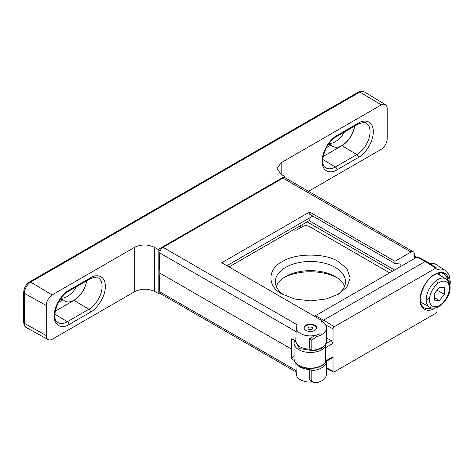 <?xml version="1.0" encoding="UTF-8"?>
<svg xmlns="http://www.w3.org/2000/svg" width="474" height="474" viewBox="0 0 474 474"><rect width="100%" height="100%" fill="white"/><g stroke="black" fill="none" stroke-linecap="round" stroke-linejoin="round"><path stroke-width="0.71" d="M325.922 361.597L325.828 361.632A16.282 9.397 180 0 1 298.827 365.377A16.282 9.397 180 0 1 294.058 358.729C294.354 361.834 296.013 364.192 299.023 365.804C307.028 370.822 323.001 368.488 325.922 361.597M326.45 337.944L331.308 340.516L333.032 343.336L325.448 347.715L325.828 345.967L325.431 343.905M435.357 307.91L434.788 308.254C427.418 313.184 419.502 308.615 420.083 299.764C419.502 291.581 427.412 277.877 434.788 274.292L440.761 272.307L446.028 273.83L448.996 278.688L449.322 285.49M285.247 177.863L284.596 176.494L280.981 174.26L277.041 168.489L281.153 162.701L381.315 104.873L359.855 92.039L30.638 282.107L29.424 281.989C25.886 284.578 23.978 288.026 23.7 292.328A2.34 1.351 180 0 0 24.387 293.282A2.34 1.351 180 0 0 24.417 293.293L46.262 305.475A8.787 5.072 -60 0 1 52.122 294.935L134.752 247.227C141.27 244.175 147.823 244.211 154.429 247.321L160.277 250.699M358.676 91.891C361.07 90.972 362.883 90.925 364.121 91.755L364.21 91.808A9.314 5.38 120 0 0 359.855 92.039L358.676 91.891L29.453 281.965M344.491 131.956A18.154 10.481 -60 0 1 335.314 141.708A18.154 10.481 -60 0 1 329.057 143.438M354.546 126.149A18.154 10.481 -60 0 1 341.932 145.53A18.154 10.481 -60 0 1 332.855 146.425A18.154 10.481 -60 0 1 331.604 145.471A2.34 1.351 -60 0 0 331.439 145.346L328.784 143.812M76.533 286.657A18.154 10.481 -60 0 1 67.361 296.41A18.154 10.481 -60 0 1 61.105 298.14M86.594 280.851A18.154 10.481 -60 0 1 73.98 300.232A18.154 10.481 -60 0 1 64.902 301.126A18.154 10.481 -60 0 1 63.646 300.172A2.34 1.351 -60 0 0 63.486 300.048L60.832 298.513M295.841 363.226L296.309 374.211A14.036 8.105 0 0 0 300.415 379.739A14.036 8.105 0 0 0 312.698 381.997M309.546 379.508L311.181 381.12L313.255 382.317L316.798 382.785A16.377 9.456 0 0 0 326.45 374.164L326.45 361.301A16.377 9.456 180 0 1 311.803 370.573L311.803 380.812L309.546 379.508L309.836 369.442A14.593 8.425 180 0 1 300.024 366.977A14.593 8.425 180 0 1 296.896 364.299M316.638 328.073A6.316 3.644 0 0 0 314.807 325.786A6.316 3.644 0 0 0 308.153 324.939A6.316 3.644 0 0 0 304.041 328.073M314.807 325.211A6.316 3.644 0 0 0 307.922 324.423A6.316 3.644 0 0 0 304.024 327.789A6.316 3.644 0 0 0 305.872 330.366A6.316 3.644 0 0 0 312.757 331.16A6.316 3.644 0 0 0 316.656 327.789A6.316 3.644 0 0 0 314.807 325.211M308.687 329.317A2.34 1.351 180 0 1 307.999 328.364A2.34 1.351 180 0 1 309.445 327.113A2.34 1.351 180 0 1 311.993 327.41A2.34 1.351 180 0 1 312.68 328.364A2.34 1.351 180 0 1 311.234 329.608A2.34 1.351 180 0 1 308.687 329.317M276.247 286.314A35.088 20.258 180 0 1 285.609 276.573A35.088 20.258 180 0 1 335.231 276.573L335.231 276.573A35.088 20.258 180 0 1 344.598 286.314M284.062 277.533A39.769 22.959 180 0 1 336.783 277.533M282.303 294.147L282.303 294.147C267.123 286.782 267.117 269.048 282.303 261.678C295.065 252.915 325.78 252.909 338.543 261.678L346.915 268.794L350.185 277.912L346.915 287.031L338.543 294.147L326.219 298.981L310.423 300.872L294.627 298.981L282.303 294.147M336.783 295.101A35.088 20.258 0 0 0 345.51 281.734A35.088 20.258 0 0 0 335.231 267.407A35.088 20.258 0 0 0 296.997 263.017A35.088 20.258 0 0 0 275.335 281.734A35.088 20.258 0 0 0 284.062 295.101M439.949 275.347L439.22 273.083M381.315 104.873A8.787 5.072 -60 0 1 385.415 104.659A8.787 5.072 -60 0 1 387.181 108.653L387.181 138.716A8.787 5.072 -60 0 1 381.315 149.257L308.509 191.295M284.596 176.494L158.168 249.484L158.168 293.329L154.429 291.314C147.823 288.441 141.27 288.536 134.752 291.611L52.122 339.319A8.787 5.072 -60 0 1 48.135 339.591A8.787 5.072 -60 0 1 46.262 335.539L46.262 305.475M158.168 293.329L159.791 293.145M46.262 335.539L24.417 323.357L24.417 293.293A9.314 5.38 120 0 1 30.638 282.107L52.122 294.935M415.971 257.672A20.465 11.814 120 0 0 414.406 257.702L414.288 253.815A4.681 2.702 120 0 0 413.322 251.807L285.301 177.892A4.681 2.702 120 0 0 282.96 178.123L163.056 247.351A4.681 2.702 120 0 0 159.75 252.944L159.157 272.71L159.75 291.794A4.681 2.702 120 0 0 160.716 293.803L296.214 372.031M328.387 144.369L330.271 145.459L326.313 147.746M60.429 299.076L62.319 300.161L58.355 302.448M55.203 311.205L73.98 300.362A18.314 10.576 120 0 0 86.712 280.78M159.157 272.71L291.64 349.196L291.735 359.019L294.324 360.513M413.322 251.807A4.681 2.702 120 0 0 410.982 252.038L394.961 261.287L309.611 212.008L221.749 262.738L321.816 320.513L321.076 320.939A16.377 9.456 180 0 1 326.45 327.943A16.377 9.456 180 0 1 316.798 336.564L315.009 335.527A14.036 8.105 180 0 0 320.128 333.595A14.036 8.105 180 0 1 304.723 335.213A14.036 8.105 180 0 1 296.309 327.587L295.758 341.096L291.735 338.774L291.64 349.196M296.309 327.587A14.036 8.105 180 0 1 297.269 324.838L163.056 247.351M323.155 156.503L341.932 145.66A18.314 10.576 120 0 0 354.665 126.078M330.271 145.459A2.34 1.351 -60 0 1 331.439 145.346M62.319 300.161A2.34 1.351 -60 0 1 63.486 300.048M394.961 261.287L394.961 263.491L400.186 263.959L400.186 266.785M313.255 382.317L311.803 380.812M294.058 355.589A18.711 10.801 0 0 0 291.735 359.019M295.758 341.096A14.593 8.425 0 0 0 309.836 349.196L309.546 338.791L311.803 340.095L316.798 336.564M311.803 340.095L311.803 350.327A16.377 9.456 0 0 0 326.45 340.93L326.45 327.943M321.816 320.513L321.816 321.224A2.305 1.333 120 0 0 321.769 321.325M312.828 216.073L226.874 265.701M309.611 212.008L309.611 214.218L394.961 263.491M309.836 369.442L311.803 370.573M392.525 271.205L307.081 221.873M302.862 224.309L302.862 226.376M309.131 220.694L394.575 270.02M309.877 217.779L309.877 220.262L229.025 266.939M311.803 350.327L309.836 349.196M315.009 335.527L309.546 338.791M449.346 286.136L446.952 274.464L442.455 272.195L436.975 273.077L436.975 268.811A1.683 0.972 120 0 0 436.649 268.053L426.399 261.381A2.34 1.351 120 0 0 426.327 261.34L417.813 257.015A1.831 1.055 120 0 0 416.924 257.121L315.37 315.755A1.831 1.055 120 0 0 314.671 316.389M426.327 261.34A2.34 1.351 120 0 0 425.196 261.476L323.635 320.11A2.34 1.351 120 0 0 322.308 321.656M300.38 225.743L300.38 227.804M294.099 229.375L294.099 230.441M326.45 367.741L333.032 371.219L333.032 356.709L332.529 357.787L325.911 361.609M333.032 343.336L333.032 328.82L325.561 324.868M436.975 307.419L436.975 311.211A1.683 0.972 120 0 1 435.784 313.278L334.223 371.912A1.683 0.972 120 0 1 333.406 372.007L326.45 368.47M325.152 344.616L321.485 348.396L314.09 350.896L299.491 348.568L295.219 340.788M315.37 315.755L323.635 320.11L334.223 326.758L435.784 268.124L425.196 261.476L416.924 257.121M325.448 347.715L325.448 361.081L325.828 361.632M334.223 326.758A1.683 0.972 120 0 0 333.032 328.82M333.032 371.219A1.683 0.972 120 0 0 333.406 372.007M436.649 268.053A1.683 0.972 120 0 0 435.784 268.124M389.664 272.858L309.315 226.471C307.111 225.423 304.901 225.423 302.696 226.471L296.41 230.097L292.973 230.02M429.746 263.562A23.86 13.776 -60 0 1 435.76 264.296A23.86 13.776 -60 0 1 436.495 264.723L445.21 270.393A23.303 13.456 120 0 0 436.975 269.659M421.25 304.201L423.578 303.704M426.517 299.864L429.794 297.429M437.621 283.873L438.094 279.85M444.381 294.39L439.422 300.563L434.457 300.119L434.457 293.501L439.422 287.333L444.381 287.771L444.381 294.39L437.117 290.195M439.422 300.563L434.457 297.696M325.828 345.967A16.282 9.397 180 0 1 298.827 349.717A16.282 9.397 180 0 1 294.058 343.069L294.058 358.729M431.613 307.958A19.63 11.335 -60 0 1 424.04 307.727C415.935 304.498 422.47 280.833 434.545 274.825C438.29 272.799 441.33 272.432 443.67 273.735A19.63 11.335 -60 0 1 447.652 280.181M439.422 282.486C442.325 280.347 449.21 279.814 449.346 288.216C449.21 296.777 442.325 304.19 439.422 305.404C436.518 307.543 429.634 308.082 429.497 299.675C429.634 291.113 436.518 283.701 439.422 282.486M445.951 278.813C455.425 287.084 446.941 301.197 438.936 306.477C435.369 308.432 432.252 308.663 429.58 307.17A16.377 9.456 -60 0 1 427.068 294.052A16.377 9.456 -60 0 1 437.769 279.624A16.377 9.456 -60 0 1 445.951 278.813L437.028 273.658M48.135 339.591L26.402 327.653A9.314 5.38 120 0 1 24.417 323.357A2.34 1.351 180 0 1 24.387 323.339A2.34 1.351 180 0 1 23.7 322.385L23.7 292.328M90.516 312.123C94.865 310.304 105.181 299.201 105.382 286.379C105.181 273.788 94.865 274.594 90.516 277.794L69.014 290.207C64.665 292.025 54.35 303.135 54.149 315.957C54.35 328.541 64.665 327.735 69.014 324.536L90.516 312.123A2.34 1.351 60 0 0 88.893 309.273L67.391 321.692A2.34 1.351 60 0 1 69.014 324.536M134.752 247.227L134.752 291.611M154.429 247.321L154.429 291.314M281.153 162.701L281.153 174.367M358.474 157.421C362.817 155.602 373.133 144.493 373.334 131.671C373.133 119.087 362.817 119.892 358.474 123.092L336.967 135.505C332.624 137.324 322.308 148.433 322.107 161.255C322.308 173.839 332.624 173.034 336.967 169.834L358.474 157.421A2.34 1.351 60 0 0 356.845 154.571L335.343 166.99A2.34 1.351 60 0 1 336.967 169.834M69.014 290.207A2.34 1.351 60 0 1 68.529 291.279L90.03 278.866A2.34 1.351 -120 0 0 90.516 277.794M90.03 278.866C95.369 276.946 98.065 276.585 98.118 277.776A18.682 10.789 -60 0 1 101.128 292.707A18.682 10.789 -60 0 1 88.893 309.273L73.98 300.362M54.854 314.197L67.391 321.692A18.682 10.789 -60 0 1 57.935 322.545C50.807 320.383 56.773 296.937 68.529 291.279M336.967 135.505A2.34 1.351 60 0 1 336.487 136.577L357.989 124.164A2.34 1.351 -120 0 0 358.474 123.092M357.989 124.164C363.321 122.245 366.017 121.883 366.07 123.074A18.682 10.789 -60 0 1 369.086 138.005A18.682 10.789 -60 0 1 356.845 154.571L341.932 145.66M322.806 159.495L335.343 166.99A18.682 10.789 -60 0 1 325.887 167.843C318.765 165.681 324.726 142.23 336.487 136.577M296.149 370.544L159.75 291.794M159.75 252.944L296.149 331.699M282.96 178.123L410.982 252.038M331.308 340.516L325.703 343.745M333.032 356.709L325.448 361.081M438.551 274.535L438.48 273.225M429.017 263.088A23.807 13.746 -60 0 1 434.871 263.84L428.84 262.969M26.402 327.653L26.313 327.605C24.932 327.036 24.061 325.3 23.7 322.385M429.58 307.17L420.651 302.015M385.415 104.659L364.21 91.808M416.747 257.222L414.347 255.836M294.638 340.451L294.058 343.069M436.975 307.667L437.638 307.146M449.956 285.804L450.3 281.757L449.393 275.969L448.588 274.138L445.21 270.393M434.871 263.84L435.76 264.296"/></g></svg>
